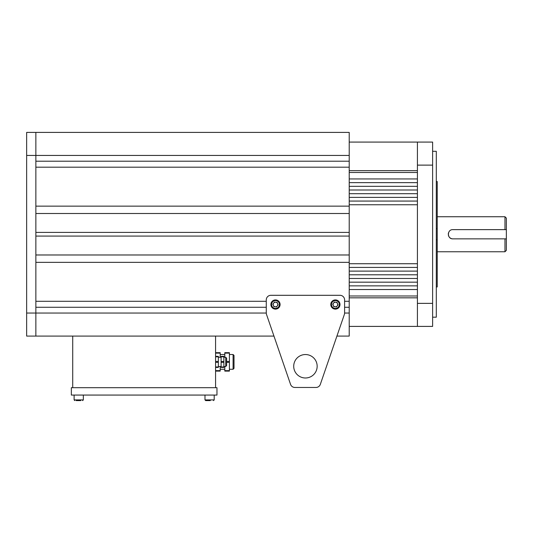 <?xml version="1.0" encoding="UTF-8"?>
<svg xmlns="http://www.w3.org/2000/svg" width="533" height="533" viewBox="0 0 533 533"><rect width="100%" height="100%" fill="white"/><g stroke="black" fill="none" stroke-linecap="round" stroke-linejoin="round"><path stroke-width="0.8" d="M437.227 286.941L436.307 286.941L437.227 286.954L437.227 239.723L436.307 239.723M436.307 181.533L437.227 181.533L437.227 228.684L436.307 228.684M437.227 228.684L437.227 239.723M504.971 229.636L504.971 216.731L506.35 218.117L506.35 229.636L452.897 229.636C446.954 229.35 446.947 239.13 452.897 238.851L506.35 238.851L506.35 250.37L504.971 251.756L504.971 238.851L452.897 238.851M506.35 229.636L506.35 238.851M448.639 232.475A4.61 4.61 0 0 0 448.486 232.901M448.38 233.341A4.61 4.61 0 0 0 448.286 234.24M448.38 235.146A4.61 4.61 0 0 0 451.991 238.764M417.412 303.364L417.412 326.403L432.623 326.403L432.623 303.364L417.412 303.364L417.412 165.123L432.623 165.123L432.623 303.364M432.623 165.123L432.623 142.084L417.412 142.084L417.412 165.123M432.623 151.299L436.307 151.299L436.307 317.188L432.623 317.188M349.215 232.401L35.864 232.401L35.864 213.506L349.215 213.506L349.215 336.083L336.923 336.083L320.333 384.353A4.61 4.61 0 0 1 315.976 387.464L294.902 387.464L315.976 387.464M320.333 384.353L344.358 314.463A4.61 4.61 0 0 0 344.604 312.964L344.604 299.906A4.61 4.61 0 0 0 340.001 295.302L270.877 295.302A4.61 4.61 0 0 0 266.267 299.906L266.267 312.964A4.61 4.61 0 0 0 266.52 314.463L290.545 384.353L273.955 336.083L26.65 336.083L26.65 132.404L35.864 132.404L35.864 161.206L349.215 161.206L349.215 155.443L26.65 155.443M290.545 384.353A4.61 4.61 0 0 0 294.902 387.464M317.162 366.264A11.719 11.719 0 0 1 299.579 376.418A11.719 11.719 0 0 1 299.579 356.111A11.719 11.719 0 0 1 317.162 366.264M337.216 305.922A2.305 2.305 0 0 0 335.697 302.231A2.305 2.305 0 0 0 333.258 305.396A2.305 2.305 0 0 0 337.216 305.922M338.029 304.869L336.41 306.975L333.771 306.628L332.752 304.17L334.378 302.058L337.009 302.404L338.029 304.869M337.149 308.774A4.61 4.61 0 0 1 330.82 303.91A4.61 4.61 0 0 1 338.202 300.865A4.61 4.61 0 0 1 337.149 308.774A4.61 4.61 0 0 1 330.82 303.91A4.61 4.61 0 0 1 338.202 300.865A4.61 4.61 0 0 1 337.149 308.774M277.313 305.922A2.305 2.305 0 0 0 275.788 302.231A2.305 2.305 0 0 0 273.356 305.396A2.305 2.305 0 0 0 277.313 305.922M278.126 304.869L276.5 306.975L273.862 306.628L272.849 304.17L274.468 302.058L277.107 302.404L278.126 304.869M277.247 308.774A4.61 4.61 0 0 1 270.917 303.91A4.61 4.61 0 0 1 278.293 300.865A4.61 4.61 0 0 1 277.247 308.774A4.61 4.61 0 0 1 270.917 303.91A4.61 4.61 0 0 1 278.293 300.865A4.61 4.61 0 0 1 277.247 308.774M223.873 366.957L223.873 362.347L221.108 362.347L221.108 367.417L223.873 367.417L223.873 366.957L221.108 366.957M221.108 356.817L221.108 356.357L223.873 356.357L223.873 356.817L221.108 356.817L221.108 362.347M221.108 361.427L223.873 361.427L223.873 356.817M223.873 361.427L223.873 362.347M215.579 356.357L218.343 356.357L218.343 356.817L215.579 356.817M215.579 361.427L218.343 361.427L218.343 356.817M218.343 361.427L218.343 362.347L215.579 362.347M215.579 366.957L218.343 366.957L218.343 362.347M218.343 366.957L218.343 367.417L215.579 367.417M225.719 357.277L226.638 358.203L226.638 365.571L225.719 366.497L225.719 357.277L223.873 357.277M266.267 307.281L35.864 307.281L35.864 313.044L35.864 132.404L349.215 132.404L349.215 155.443M349.215 167.195L349.215 206.131L35.864 206.131L35.864 167.195L349.215 167.195L349.215 161.206M349.215 213.506L349.215 206.131M266.273 313.044L35.864 313.044L35.864 336.083L35.864 313.044L26.65 313.044M349.215 262.356L35.864 262.356L35.864 301.292L266.267 301.292M349.215 236.086L35.864 236.086L35.864 254.981L349.215 254.981M344.604 301.292L349.215 301.292M349.215 307.281L344.604 307.281M349.215 313.044L344.604 313.044M224.799 366.497L224.799 370.642L229.403 370.642L229.403 362.347L226.638 362.347M229.403 370.642L229.403 371.101L224.799 371.101L224.799 370.642M224.799 353.132L224.799 352.673L229.403 352.673L229.403 353.132L224.799 353.132L224.799 357.277M226.638 361.427L229.403 361.427L229.403 353.132M229.403 361.427L229.403 362.347M215.579 352.673L220.189 352.673L220.189 353.132L215.579 353.132M220.189 357.277L220.189 353.132M215.579 370.642L220.189 370.642L220.189 366.497M220.189 370.642L220.189 371.101L215.579 371.101M233.094 354.512L234.014 355.438L234.014 368.336L233.094 369.262L233.094 354.512L229.403 354.512M80.736 400.596L76.212 400.596M215.579 387.691L215.579 336.083M72.728 387.691L72.728 336.083M216.964 395.066L216.964 387.691L71.349 387.691L71.349 395.066L216.964 395.066M210.315 400.596L205.671 400.596L210.315 400.596M349.215 285.855L417.412 285.855L417.412 282.17L349.215 282.17M349.215 186.323L417.412 186.323L417.412 182.632L349.215 182.632M349.215 190.008L417.412 190.008L417.412 193.692L349.215 193.692M349.215 197.377L417.412 197.377L417.412 201.068L349.215 201.068M349.215 172.492L417.412 172.492L417.412 178.948L349.215 178.948M349.215 204.752L417.412 204.752L417.412 263.735L349.215 263.735M349.215 267.419L417.412 267.419L417.412 271.11L349.215 271.11M349.215 274.795L417.412 274.795L417.412 278.479L349.215 278.479M417.412 326.403L349.215 326.403M349.215 295.995L417.412 295.995L417.412 289.539L349.215 289.539M349.215 142.084L417.412 142.084M417.412 297.834L349.215 297.834M349.215 170.653L417.412 170.653M336.889 308.134A3.918 3.918 0 0 0 337.775 301.411A3.918 3.918 0 0 0 331.506 304.003A3.918 3.918 0 0 0 336.889 308.134M276.98 308.134A3.918 3.918 0 0 0 277.873 301.411A3.918 3.918 0 0 0 271.603 304.003A3.918 3.918 0 0 0 276.98 308.134M74.114 395.066L74.114 399.903L83.328 399.903L82.635 400.596L83.328 399.903L83.328 395.066M204.985 395.066L204.985 399.903L214.199 399.903L213.506 400.596L214.199 399.903L214.199 395.066M504.971 216.731L437.227 216.731M504.971 251.756L437.227 251.756M221.108 357.277L218.343 357.277M221.108 366.497L218.343 366.497M225.719 366.497L223.873 366.497M224.799 354.512L220.189 354.512M224.799 369.262L220.189 369.262M233.094 369.262L229.403 369.262M74.114 399.903L74.807 400.596L74.114 399.903M204.985 399.903L205.671 400.596L204.985 399.903"/></g></svg>
